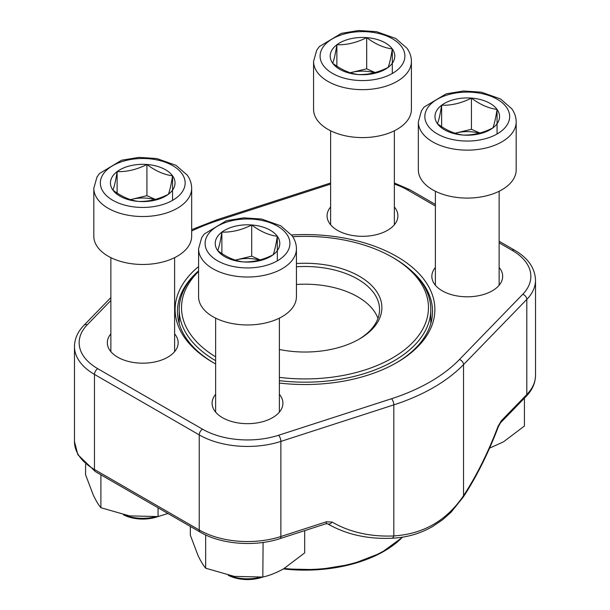 <?xml version="1.0" encoding="UTF-8"?>
<svg xmlns="http://www.w3.org/2000/svg" width="610" height="610" viewBox="0 0 610 610"><rect width="100%" height="100%" fill="white"/><g stroke="black" fill="none" stroke-linecap="round" stroke-linejoin="round"><path stroke-width="0.91" d="M157.891 516.586A28.685 16.561 180 0 1 123.426 514.764M146.926 164.479A32.277 18.636 180 0 1 172.554 175.81A32.277 18.636 180 0 1 168.368 194.293A32.277 18.636 180 0 1 138.554 201.437A32.277 18.636 180 0 1 112.926 190.106A32.277 18.636 180 0 1 117.112 171.624A32.277 18.636 180 0 1 146.926 164.479C155.443 170.922 163.983 174.696 172.554 175.81C171.166 184.624 169.771 190.785 168.368 194.293C158.417 199.348 148.482 201.727 138.554 201.437C130.044 200.347 121.497 196.572 112.926 190.106C114.322 186.645 115.717 180.484 117.112 171.624C127.04 171.921 136.975 169.534 146.926 164.479L146.926 195.673L155.367 199.409M191.662 236.222A48.922 28.243 180 0 1 142.74 264.465A48.922 28.243 180 0 1 93.818 236.222L93.818 188.284A48.922 28.243 180 0 0 142.74 216.527A48.922 28.243 180 0 0 191.662 188.284L191.662 236.222M124.409 514.97A31.872 18.399 0 0 0 155.535 516.769M172.554 175.81L172.554 200.362M130.555 199.63A27.953 16.142 180 0 1 132.019 199.249L146.926 195.673M130.502 199.615L132.019 199.249A27.953 16.142 180 0 1 154.749 199.577M117.112 171.624L117.112 193.027M471.446 98.096A32.277 18.636 180 0 1 497.074 109.426A32.277 18.636 180 0 1 492.888 127.909A32.277 18.636 180 0 1 463.074 135.054A32.277 18.636 180 0 1 437.446 123.723A32.277 18.636 180 0 1 441.632 105.24A32.277 18.636 180 0 1 471.446 98.096C479.956 104.539 488.503 108.313 497.074 109.426C495.678 118.241 494.283 124.402 492.888 127.909C482.937 132.965 473.002 135.344 463.074 135.054C454.557 133.964 446.017 130.189 437.446 123.723C438.834 120.254 440.229 114.1 441.632 105.24C451.56 105.538 461.495 103.151 471.446 98.096L471.446 129.29L479.887 133.026M516.182 169.832A48.922 28.243 180 0 1 467.26 198.082A48.922 28.243 180 0 1 418.338 169.832L418.338 121.901A48.922 28.243 180 0 0 467.26 150.144A48.922 28.243 180 0 0 516.182 121.901L516.182 169.832M497.074 109.426L497.074 133.979M455.068 133.247A27.953 16.142 180 0 1 456.539 132.866L471.446 129.29M455.022 133.232L456.539 132.866A27.953 16.142 180 0 1 479.262 133.194M441.632 105.24L441.632 126.644M366.679 37.606A32.277 18.636 180 0 1 392.306 48.937A32.277 18.636 180 0 1 388.12 67.42A32.277 18.636 180 0 1 358.306 74.565A32.277 18.636 180 0 1 332.679 63.234A32.277 18.636 180 0 1 336.865 44.759A32.277 18.636 180 0 1 366.679 37.606C375.188 44.05 383.736 47.824 392.306 48.937C390.911 57.752 389.515 63.913 388.12 67.42C378.169 72.476 368.234 74.862 358.306 74.565C349.789 73.474 341.249 69.7 332.679 63.234C334.066 59.772 335.462 53.611 336.865 44.759C346.793 45.048 356.728 42.662 366.679 37.606L366.679 68.8L375.119 72.537M411.414 109.35A48.922 28.243 180 0 1 362.492 137.593A48.922 28.243 180 0 1 313.57 109.35L313.57 61.412A48.922 28.243 180 0 0 362.492 89.655A48.922 28.243 180 0 0 411.414 61.412L411.414 109.35M392.306 48.937L392.306 73.497M350.3 72.758A27.953 16.142 180 0 1 351.772 72.376L366.679 68.8M350.254 72.743L351.772 72.376A27.953 16.142 180 0 1 374.494 72.704M336.865 44.759L336.865 66.162M262.658 577.068A28.685 16.561 180 0 1 228.193 575.253M251.694 224.968A32.277 18.636 180 0 1 277.321 236.299A32.277 18.636 180 0 1 273.135 254.782A32.277 18.636 180 0 1 243.321 261.926A32.277 18.636 180 0 1 217.694 250.596A32.277 18.636 180 0 1 221.88 232.113A32.277 18.636 180 0 1 251.694 224.968C260.211 231.404 268.751 235.185 277.321 236.299C275.933 245.113 274.538 251.274 273.135 254.782C263.192 259.837 253.249 262.216 243.321 261.926C234.812 260.836 226.264 257.062 217.694 250.596C219.089 247.126 220.484 240.965 221.88 232.113C231.808 232.402 241.743 230.023 251.694 224.968L251.694 256.162L260.135 259.898M296.429 296.704A48.922 28.243 180 0 1 247.507 324.955A48.922 28.243 180 0 1 198.585 296.704L198.585 248.773A48.922 28.243 180 0 0 247.507 277.016A48.922 28.243 180 0 0 296.429 248.773L296.429 296.704M229.177 575.459A31.872 18.399 0 0 0 260.302 577.258M277.321 236.299L277.321 260.851M235.323 260.119A27.953 16.142 180 0 1 236.787 259.738L251.694 256.162M235.269 260.096L236.787 259.738A27.953 16.142 180 0 1 259.517 260.066M221.88 232.113L221.88 253.516M215.635 363.956A129.877 74.984 180 0 1 213.164 362.569L213.164 362.569A129.877 74.984 180 0 1 198.585 266.555M291.511 234.972A129.877 74.984 180 0 1 422.242 277.291A129.877 74.984 180 0 1 396.836 362.569A129.877 74.984 180 0 1 279.38 383.057M174.612 333.83A35.41 20.443 180 0 1 167.78 357.193A35.41 20.443 180 0 1 117.7 357.193L117.7 357.193A35.41 20.443 180 0 1 110.867 333.83M279.38 394.319A35.41 20.443 180 0 1 272.548 417.682A35.41 20.443 180 0 1 222.467 417.682L222.467 417.682A35.41 20.443 180 0 1 215.635 394.319M394.365 206.965A35.41 20.443 180 0 1 387.533 230.321A35.41 20.443 180 0 1 337.452 230.321L337.452 230.321A35.41 20.443 180 0 1 330.62 206.965M499.132 267.447A35.41 20.443 180 0 1 492.3 290.81A35.41 20.443 180 0 1 442.219 290.81L442.219 290.81A35.41 20.443 180 0 1 435.387 267.447M327.555 523.776A4.659 3.21 -59.7 0 0 332.145 522.076A172.378 122.785 135.9 0 0 393.824 535.938C423.462 533.986 446.695 520.566 463.524 495.701L463.524 364.627A181.711 104.912 180 0 1 393.824 404.872L280.875 441.411A68.259 39.406 180 0 1 199.241 434.899L94.474 374.41A68.259 39.406 180 0 1 74.481 346.541L74.481 441.648A68.259 39.406 0 0 0 94.474 469.517L94.474 374.41A4.659 2.692 -60 0 1 97.768 368.699L202.535 429.188A63.6 36.722 0 0 0 278.595 435.258L391.544 398.726A177.052 102.221 0 0 0 459.46 359.511L522.739 294.302A63.6 36.722 0 0 0 512.232 250.39L499.132 242.833M396.004 363.041A127.551 73.642 0 0 0 432.551 311.451A127.551 73.642 0 0 0 412.383 271.717M197.617 271.717A127.551 73.642 0 0 0 177.449 311.451A127.551 73.642 0 0 0 213.996 363.041M500.528 422.791A4.659 3.317 -135.9 0 0 501.252 420.862L498.08 426.276A4.659 0.511 -159.3 0 1 498.378 426.611L500.528 422.791L526.087 396.462A4.659 3.317 -135.9 0 0 526.804 394.533L526.804 299.418L463.524 364.627A4.659 3.317 -135.9 0 0 459.46 359.511M202.535 429.188A4.659 2.692 -60 0 0 199.241 434.899L199.241 530.006A4.659 2.692 120 0 0 200.21 532.133L95.442 471.652A4.659 2.692 120 0 1 94.474 469.517L199.241 530.006A68.259 39.406 0 0 0 280.875 536.518L326.487 521.763A4.659 1.86 72.1 0 1 325.656 523.845M296.429 263.535A76.875 44.385 180 0 1 374.273 288.4A76.875 44.385 180 0 1 359.359 339.03A76.875 44.385 180 0 1 279.38 349.492M279.38 377.376A123.472 71.286 0 0 0 413.519 341.646A123.472 71.286 0 0 0 392.306 257.237A123.472 71.286 0 0 0 292.739 236.71M198.585 271.488A123.472 71.286 0 0 0 215.635 356.835M215.635 360.662A125.797 72.628 180 0 1 179.203 309.544A125.797 72.628 180 0 1 198.585 270.81M392.306 257.237L393.953 258.19A125.797 72.628 180 0 1 430.797 309.544A125.797 72.628 180 0 1 279.38 380.655M377.956 318.389A74.55 43.043 0 0 0 296.429 284.481M358.527 339.503A74.55 43.043 0 0 0 379.55 309.544A74.55 43.043 0 0 0 296.429 266.791M158.059 507.802L158.059 516.571L129.472 515.885L100.894 507.726C98.401 504.729 95.846 500.474 93.239 494.962L85.575 474.725L85.575 464.469M167.933 513.498L158.059 516.571M100.894 474.801L100.894 507.726M304.672 530.631L304.672 552.896L283.749 568.711C276.62 572.721 269.65 575.505 262.826 577.052L234.248 576.374L205.662 568.215C203.168 565.218 200.614 560.964 198.006 555.451L190.343 535.206L190.343 526.445M263.093 542.442L262.826 577.052M205.662 534.962L205.662 568.215M262.826 542.687L262.445 542.534M524.425 398.17L524.425 426.024L503.502 441.838L489.548 448.159M181.902 173.568A42.403 24.476 0 0 0 109.083 168.078A42.403 24.476 0 0 0 137.242 207.232A42.403 24.476 0 0 0 181.902 173.568M506.414 107.185A42.403 24.476 0 0 0 433.596 101.687A42.403 24.476 0 0 0 461.762 140.849A42.403 24.476 0 0 0 506.414 107.185M401.647 46.703A42.403 24.476 0 0 0 328.828 41.205A42.403 24.476 0 0 0 356.995 80.36A42.403 24.476 0 0 0 401.647 46.703M286.669 234.057A42.403 24.476 0 0 0 213.851 228.559A42.403 24.476 0 0 0 242.01 267.721A42.403 24.476 0 0 0 286.669 234.057M200.21 532.133C220.843 544.372 254.759 547.033 280.028 538.607A4.659 1.86 72.1 0 0 280.875 536.518L280.875 441.411A4.659 1.86 -107.9 0 0 278.595 435.258M391.78 538.249A4.659 2.554 -92.5 0 0 393.824 535.938L393.824 404.872A4.659 1.86 -107.9 0 0 391.544 398.726M332.145 522.076L326.487 521.763M498.378 426.611C488.374 453.001 476.7 476.44 463.356 496.936A4.659 2.409 -146.8 0 0 463.524 495.701A172.378 68.8 107.9 0 0 498.08 426.276M501.252 420.862L526.804 394.533A68.259 39.406 0 0 0 535.519 375.264L535.519 280.158A68.259 39.406 180 0 1 526.804 299.418A4.659 3.317 -135.9 0 0 522.739 294.302M110.867 300.463L87.26 324.794A63.6 36.722 0 0 0 97.768 368.699M435.387 206.027L407.465 189.901A63.6 36.722 0 0 0 394.365 184.09M330.62 184.09L218.456 220.37A177.052 102.221 0 0 0 191.662 231.015M512.232 250.39A4.659 2.692 -60 0 1 514.558 250.161L499.132 241.255M407.465 189.901A4.659 2.692 -60 0 1 409.79 189.672L394.365 183M330.62 183.259A4.659 1.86 -107.9 0 0 329.972 183.206L217.023 219.745L191.662 229.665M218.456 220.37A4.659 1.86 -107.9 0 0 217.023 219.745M87.26 324.794A4.659 3.317 -135.9 0 0 83.913 325.351C77.752 331.695 74.611 338.756 74.481 346.541M284.237 568.428A112.522 64.965 0 0 0 402.318 537.196M402.516 537.158A111.821 64.561 180 0 1 283.398 568.916L318.26 569.679L351.848 564.204L380.937 553.011L402.737 537.128M110.867 257.649L110.867 351.642M174.612 257.649L174.612 351.642M191.662 188.284C191.609 183.534 190.114 179.134 187.194 175.085L175.962 165.31L156.823 158.554L138.981 157.372L121.649 160.216L99.529 173.484L96.929 177.174L93.818 188.284M435.387 191.266L435.387 285.259M499.132 191.266L499.132 285.259M516.182 121.901C516.129 117.15 514.634 112.751 511.714 108.702L500.474 98.927L481.343 92.171L463.501 90.989L446.162 93.833L424.049 107.101L421.449 110.791L418.338 121.901M330.62 130.776L330.62 224.77M394.365 130.776L394.365 224.77M411.414 61.412C411.353 56.661 409.867 52.262 406.946 48.213L395.707 38.438L376.576 31.682L358.733 30.5L341.394 33.344L319.282 46.619L316.681 50.31L313.57 61.412M215.635 318.13L215.635 412.131M279.38 318.13L279.38 412.131M296.429 248.773C296.376 244.023 294.889 239.623 291.961 235.574L280.73 225.799L261.591 219.036L243.748 217.862L226.417 220.706L204.297 233.973L201.696 237.664L198.585 248.773M535.519 375.264C535.389 383.049 532.248 390.118 526.087 396.462M95.442 471.652L77.882 454.717L74.481 441.648M463.356 496.936L451.103 512.187L442.799 519.606L432.543 526.56C420.046 533.712 406.443 537.608 391.75 538.249C367.456 539.255 346.053 534.429 327.517 523.754L325.641 523.853L280.028 538.607M535.519 280.158C535 267.988 528.016 257.984 514.558 250.161M435.387 204.449L409.79 189.672M330.62 183L329.972 183.206M110.867 297.573L83.913 325.351M430.797 323.597L430.797 309.544M179.203 323.597L179.203 309.544"/></g></svg>
